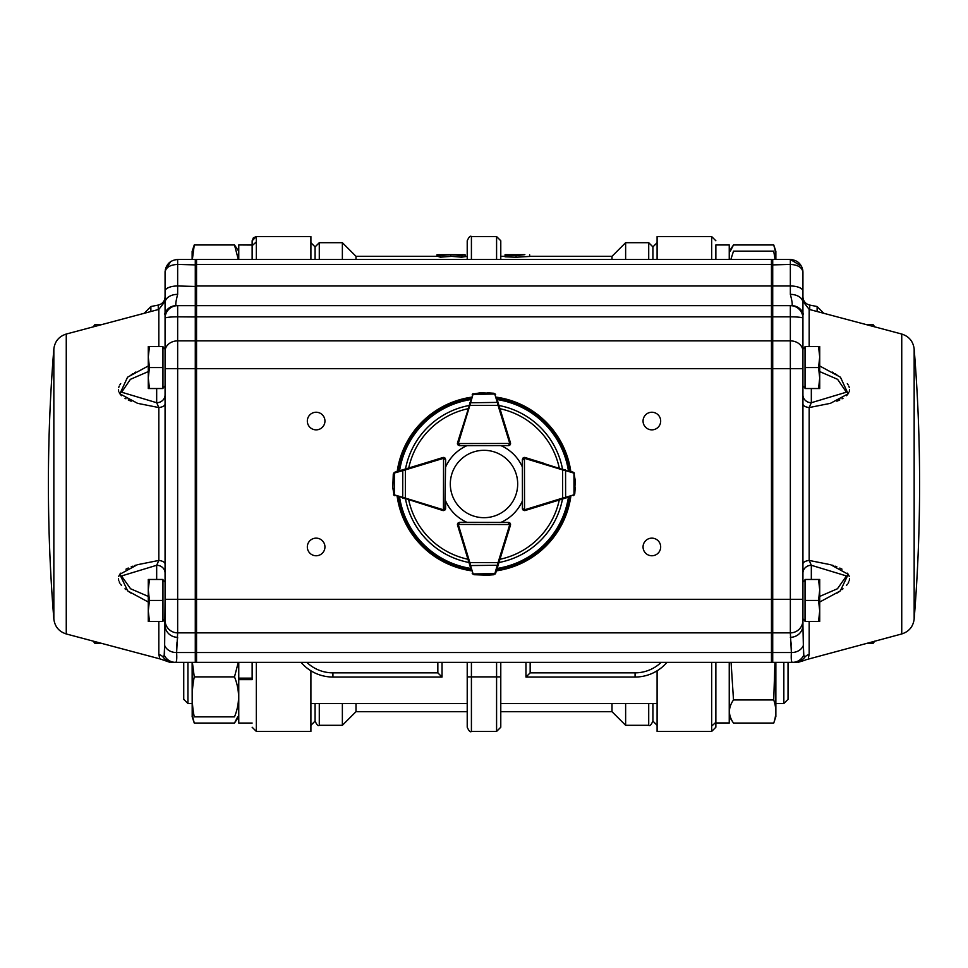 <?xml version="1.0" encoding="UTF-8"?>
<svg xmlns="http://www.w3.org/2000/svg" width="968" height="968" viewBox="0 0 968 968"><rect width="100%" height="100%" fill="white"/><g stroke="black" fill="none" stroke-linecap="round" stroke-linejoin="round"><path stroke-width="1.45" d="M94.985 326.397L94.985 324.534L101.991 324.534M101.991 643.466L94.985 643.466L94.985 641.602M873.015 641.602L873.015 643.466L866.009 643.466M866.009 324.534L873.015 324.534L873.015 326.397M187.937 662.354L187.937 703.53L192.136 703.53M183.738 699.332L187.937 703.53L183.738 699.332L183.738 662.354M192.366 662.354L194.266 676.886C191.543 690.208 191.543 703.53 194.266 716.852C191.543 716.852 191.543 716.852 194.266 716.852L234.498 716.852C239.907 703.591 239.907 690.269 234.498 676.886L238.285 662.354M192.196 716.852L192.136 662.354M238.757 723.048L252.14 723.048L238.757 723.048L238.757 662.354M234.498 716.852C239.907 716.852 239.907 716.852 234.498 716.852C239.907 716.852 239.907 716.852 234.498 716.852M192.668 716.852L194.266 723.048L234.498 723.048L237.68 716.852M775.332 251.148L773.735 244.952L733.502 244.952L730.32 251.148M775.065 259.484L773.735 251.148C776.457 251.148 776.457 251.148 773.735 251.148L733.502 251.148L730.852 259.484M773.735 244.952L775.864 251.341L775.864 259.484M733.502 251.148C728.093 251.148 728.093 251.148 733.502 251.148M238.757 678.157L252.14 678.157L252.14 679.33L238.757 679.33M252.14 662.354L252.14 679.33M238.757 679.669L252.14 679.669M715.86 244.952L715.86 259.484L715.86 244.952L729.243 244.952L729.243 259.484M788.037 662.354L788.037 699.332L783.838 703.53L783.838 662.354M192.136 259.484L192.136 251.341L194.266 244.952L192.354 259.484M238.322 259.484L234.498 244.952L194.266 244.952M783.838 703.53L775.864 703.53L783.838 703.53L788.037 699.332M775.864 662.354L775.864 716.659L773.735 723.048C776.457 715.352 776.457 707.656 773.735 699.961L774.945 662.354M731.082 662.354L733.502 699.961C728.093 707.62 728.093 715.316 733.502 723.048L773.735 723.048M238.757 244.977L252.14 244.952L252.14 259.484L252.14 244.977L238.757 244.952L252.14 245.037M238.757 259.484L238.757 245.037M729.243 662.354L729.243 723.048L715.86 723.048L715.86 662.354L715.86 723.023L729.243 723.048L715.86 723.048M729.243 722.963L715.86 722.963M711.661 662.354L711.661 731.433L657.103 731.433L657.103 670.788M256.339 259.484L256.339 236.567L310.897 236.567L310.897 259.484M611.994 259.484L611.994 256.339L625.63 242.702L648.717 242.702L652.916 246.9L657.103 242.702M652.916 246.9L652.916 259.484M652.916 703.53L652.916 721.1L657.103 725.298M356.006 703.53L356.006 711.661L342.369 725.298L319.283 725.298C318.266 726.363 316.863 724.971 315.084 721.1L315.084 703.53M315.084 259.484L315.084 246.9L319.283 242.702L319.283 259.484M500.783 710.451L500.783 676.886L500.783 727.234L496.584 731.433L496.584 676.886L500.783 676.886L500.783 662.354M467.217 676.886L471.416 676.886L471.416 731.433C470.387 732.498 468.984 731.106 467.217 727.234L467.217 662.354M342.369 725.298L342.369 703.53M342.369 259.484L342.369 242.702L319.283 242.702M467.217 256.339L461.748 257.173L461.748 255.504L451.027 254.657L440.331 255.504L440.331 257.173L437.742 256.339L356.006 256.339L356.006 259.484M625.63 242.702L625.63 259.484M625.63 703.53L625.63 725.298L648.717 725.298L648.717 703.53M500.783 711.661L611.994 711.661L611.994 703.53M657.103 703.53L500.783 703.53M467.217 703.53L310.897 703.53M525.963 677.043L530.161 672.845L635.081 672.845L635.081 677.043A41.963 41.963 0 0 0 666.964 662.354A41.963 41.963 0 0 1 635.081 677.043L525.963 677.043L525.963 662.354M442.037 662.354L442.037 677.043L332.919 677.043A41.963 41.963 0 0 1 301.036 662.354A41.963 41.963 0 0 0 332.919 677.043L332.919 672.845L437.839 672.845L437.839 662.354M442.037 677.043L437.839 672.845M467.217 259.484L467.217 240.766C468.984 236.894 470.387 235.502 471.416 236.567L471.416 259.484M496.584 259.484L496.584 236.567L500.783 240.766L500.783 259.484M310.897 670.788L310.897 731.433L256.339 731.433L252.14 727.234M657.103 259.484L657.103 236.567L711.661 236.567L715.86 240.766M524.85 254.657L516.077 255.552L505.09 255.153L524.85 254.657L516.065 254.693L516.065 255.334M516.065 254.693L505.09 254.657L505.09 256.339L500.783 256.339M529.629 254.766L529.629 256.447L516.077 257.222L505.09 256.822L505.09 255.153M516.077 255.552L516.077 257.222M461.421 255.504L461.421 257.173L451.62 256.339L440.331 257.173M462.789 254.729L451.027 254.657L450.435 256.339M451.027 254.657L439.254 254.729M440.658 255.504L440.658 257.173M440.331 255.504L436.979 254.729L440.004 254.657M436.979 254.729L436.979 256.339M461.748 255.504L465.064 254.729L465.064 256.339M462.038 254.657L465.064 254.729M773.735 699.961L733.502 699.961M194.266 676.886L234.498 676.886M467.217 711.661L356.006 711.661M457.791 523.349A2.093 2.093 0 0 0 457.489 524.426L458.106 522.95L459.582 522.333L508.466 522.442L509.954 523.059L510.559 524.535A2.093 2.093 0 0 1 510.475 525.152L495.592 573.443A2.093 2.093 0 0 0 495.652 573.274L494.854 573.613L498.048 562.638L498.859 562.892M471.21 569.958L457.574 525.043A2.093 2.093 0 0 1 457.489 524.426L509.725 524.535L508.466 522.442L500.928 522.393A41.963 41.963 0 0 0 522.393 500.928L522.393 508.454A2.093 2.093 0 0 0 523.107 510.027L522.454 508.502A2.093 2.093 0 0 0 523.119 510.039M510.487 523.954A2.093 2.093 0 0 0 508.466 522.442A2.093 2.093 0 0 1 510.475 523.942M473.969 574.702L472.19 573.225A2.093 2.093 0 0 0 472.251 573.395L473.969 574.702L487.618 575.198M493.874 574.738L487.34 575.21L495.338 573.903M469.044 562.819L469.843 562.577L470.557 565.554L498.121 565.264M472.505 573.855L474.054 574.581M487.315 575.21A0.835 0.835 0 0 0 487.34 575.21L493.789 574.629M458.106 522.95L459.582 522.333L458.324 524.438A1.258 1.258 0 0 0 458.372 524.801L469.843 562.577L498.048 562.638L509.664 524.91A1.258 1.258 0 0 0 509.725 524.535L510.559 524.535M472.19 573.225L473.183 573.951L494.854 573.613M469.758 565.203L470.557 565.554L473.001 573.576M569.172 496.959L525.164 510.511A2.093 2.093 0 0 1 524.547 510.596L523.071 509.991L522.454 508.502L522.345 459.619L524.438 457.513A2.093 2.093 0 0 0 522.744 458.384A2.093 2.093 0 0 1 525.116 457.537L544.657 463.551M523.192 459.619A1.258 1.258 0 0 1 524.438 458.36L524.438 457.513A2.093 2.093 0 0 1 525.055 457.61L574.411 473.146M574.75 493.91L573.286 495.689A2.093 2.093 0 0 0 573.443 495.628L574.75 493.91L575.222 487.376L574.641 493.813L575.21 480.564L573.867 472.541L575.198 480.261M575.198 480.527A0.835 0.835 0 0 1 575.21 480.564A0.835 0.835 0 0 0 575.198 480.527L573.867 472.541M574.084 472.723L573.407 472.287A2.093 2.093 0 0 0 573.237 472.227L569.111 470.98M562.892 498.883L562.65 498.084L565.615 497.358L565.566 470.593L562.589 469.879L562.832 469.069M573.903 495.374L574.641 493.813M522.454 508.502L524.547 509.761L524.438 458.36L522.345 459.619L522.962 458.142M573.286 495.689L574 494.696L573.964 473.219L573.237 472.227M565.276 498.157L565.615 497.358L573.625 494.89M573.588 473.025L565.566 470.593L565.215 469.795M496.923 398.84L510.475 442.848A2.093 2.093 0 0 1 510.559 443.465L509.954 444.941L508.466 445.558A2.093 2.093 0 0 0 510.487 444.046A2.093 2.093 0 0 1 508.454 445.607L459.582 445.667L458.106 445.05L457.489 443.574A2.093 2.093 0 0 0 457.791 444.651M459.582 444.82A1.258 1.258 0 0 1 458.324 443.562L457.489 443.574A2.093 2.093 0 0 1 457.574 442.957L473.11 393.589M493.874 393.262L495.652 394.726A2.093 2.093 0 0 0 495.592 394.557L493.874 393.262L487.34 392.79L493.789 393.371L480.527 392.802L472.505 394.145L480.225 392.814M480.503 392.802A0.835 0.835 0 0 1 480.527 392.802A0.835 0.835 0 0 0 480.503 392.802L472.505 394.145M472.686 393.928L472.251 394.605A2.093 2.093 0 0 0 472.19 394.775L473.001 394.424L469.843 405.423L469.044 405.181M471.21 398.042L470.944 398.901M457.767 444.614A2.093 2.093 0 0 1 457.537 442.884L461.421 430.288L457.574 442.957L458.372 443.199A1.258 1.258 0 0 0 458.324 443.562L459.582 445.667L458.106 445.05M498.859 405.108L498.048 405.362L497.322 402.398L469.758 402.797M495.338 394.097L493.789 393.371M522.369 466.987A41.963 41.963 0 0 0 500.928 445.607L508.454 445.607L509.725 443.465L458.324 443.562M495.652 394.726L494.66 394.012L473.001 394.424M498.121 402.736L497.322 402.398L494.854 394.387M423.343 463.563L442.884 457.537A2.093 2.093 0 0 1 445.268 458.409A2.093 2.093 0 0 0 443.562 457.513L445.655 459.619L444.929 509.991A2.093 2.093 0 0 0 445.546 508.502L443.453 510.596A2.093 2.093 0 0 1 442.836 510.511L393.54 494.769M405.168 469.069L405.411 469.879L394.412 473.025L394.762 472.227A2.093 2.093 0 0 0 394.593 472.287L393.286 474.005L394.762 472.227L442.945 457.61A2.093 2.093 0 0 1 443.562 457.513L443.453 509.761A1.258 1.258 0 0 0 444.711 508.502M444.881 510.039A2.093 2.093 0 0 0 444.929 509.991L443.453 510.596M393.286 474.005L392.778 487.34L394.097 495.374L392.79 487.642M392.778 487.376A0.835 0.835 0 0 1 392.778 487.34A0.835 0.835 0 0 0 392.778 487.376L394.097 495.374M393.867 495.192L394.557 495.628A2.093 2.093 0 0 0 394.714 495.689L394.375 494.89L405.35 498.084L405.108 498.883M394.133 472.541L393.407 474.09M445.038 458.142L445.655 459.619L443.562 458.36A1.258 1.258 0 0 0 443.187 458.409L405.411 469.879L405.35 498.084L443.078 509.7A1.258 1.258 0 0 0 443.453 509.761M402.785 469.795L402.724 498.157M445.546 508.502L444.929 509.991A2.093 2.093 0 0 0 445.607 508.454L445.607 500.928A41.963 41.963 0 0 0 466.963 522.357M496.415 397.17A87.713 87.713 0 0 1 570.805 471.489M570.817 496.451A87.713 87.713 0 0 1 496.415 570.83M471.464 570.805A87.713 87.713 0 0 1 397.183 496.451M397.195 471.489A87.713 87.713 0 0 1 471.464 397.195M461.421 537.712L457.537 525.116A2.093 2.093 0 0 1 457.767 523.385M466.963 445.643A41.963 41.963 0 0 0 445.631 466.987M802.932 582.119L805.037 580.014M805.037 347.113L802.932 349.206L802.932 625.183L802.932 618.794L805.037 620.887M818.541 621.432L819.727 621.432L819.727 610.941L818.541 621.432L805.037 621.432L805.037 600.45L818.541 600.45L819.727 610.941L819.727 589.96L818.541 600.45M818.541 579.469L819.727 589.96L819.727 579.469L805.037 579.469L805.037 600.45M818.541 388.531L819.727 388.531L819.727 378.04L818.541 388.531L805.037 388.531L805.037 367.55L818.541 367.55L819.727 378.04L819.727 357.059L818.541 367.55M818.541 346.568L819.727 357.059L819.727 346.568L805.037 346.568L805.037 367.55M159.611 657.829L158.825 654.441A8.397 8.192 -0 0 1 163.289 657.32C162.551 661.059 162.551 661.059 163.289 657.32L164.209 655.058L164.645 645.402L165.068 599.301L165.068 625.183L165.068 618.794L162.963 620.887M149.459 579.469L148.273 579.469L148.273 589.96L149.459 579.469L162.963 579.469L162.963 600.45L149.459 600.45L148.273 589.96L148.273 610.941L149.459 600.45M149.459 621.432L148.273 610.941L148.273 621.432L162.963 621.432L162.963 600.45M165.068 385.881L162.963 387.986M149.459 346.568L148.273 346.568L148.273 357.059L149.459 346.568L162.963 346.568L162.963 367.55L149.459 367.55L148.273 357.059L148.273 378.04L149.459 367.55M149.459 388.531L148.273 378.04L148.273 388.531L162.963 388.531L162.963 367.55M484 450.314A33.686 33.686 0 0 0 454.827 500.843A33.686 33.686 0 0 0 513.173 500.843A33.686 33.686 0 0 0 484 450.314M162.963 347.113L165.068 349.206L165.068 318.242L165.068 336.767M164.536 314.08A12.584 12.499 90 0 1 176.333 305.646L177.652 305.646L176.333 305.646C175.305 305.452 175.752 301.689 177.652 294.357L177.652 264.409C170.114 264.821 165.915 267.374 165.068 272.081L165.068 599.301L195.282 599.301L195.282 662.354L196.54 661.096M66.26 633.955L66.26 334.045C58.987 336.38 54.849 341.341 53.845 348.916A1678.609 1678.609 0 0 0 53.845 619.084L53.845 348.916L53.845 619.084C54.849 626.659 58.987 631.62 66.26 633.955L160.301 658.99L169.993 662.354M148.273 602.023L127.691 590.904L119.79 574.314L137.299 564.743L158.825 560.436L156.671 565.276L121.508 575.972L130.547 588.75L148.273 596.409M165.068 404.019A8.397 3.678 -0 0 1 158.825 407.564L137.553 403.329L119.887 393.819L127.546 377.205L148.273 365.977M135.847 372.039L134.612 372.716M132.931 373.696L131.176 374.773M120.685 383.63L119.899 384.804M119.197 386.135L118.725 387.466M118.435 389.499L118.713 391.459M119.197 392.669L119.899 393.843M120.685 394.835L121.532 395.706M124.993 398.259L125.937 398.804M128.26 399.978L131.188 401.212M135.835 565.179L134.612 565.566M132.918 566.147L131.188 566.788M128.26 568.022L125.937 569.196M120.685 573.165L119.899 574.157M119.197 575.331L118.713 576.541M118.435 578.501L118.725 580.534M119.197 581.865L119.899 583.196M120.685 584.37L121.532 585.434M124.993 588.81L125.949 589.585M128.224 591.279L131.176 593.227M307.328 546.944A8.809 8.809 0 0 0 320.541 554.579A8.809 8.809 0 0 0 320.541 539.321A8.809 8.809 0 0 0 307.328 546.944M307.328 421.056A8.809 8.809 0 0 0 320.541 428.679A8.809 8.809 0 0 0 320.541 413.421A8.809 8.809 0 0 0 307.328 421.056M643.055 546.944A8.809 8.809 0 0 0 656.268 554.579A8.809 8.809 0 0 0 656.268 539.321A8.809 8.809 0 0 0 643.055 546.944M643.055 421.056A8.809 8.809 0 0 0 656.268 428.679A8.809 8.809 0 0 0 656.268 413.421A8.809 8.809 0 0 0 643.055 421.056M802.932 349.206L802.932 318.242L802.932 368.699L772.718 368.699L772.718 662.354L771.46 661.096M901.74 334.045C909.012 336.38 913.151 341.341 914.155 348.916A1678.609 1678.609 0 0 1 914.155 619.084L914.155 348.916L914.155 619.084C913.151 626.659 909.012 631.62 901.74 633.955L901.74 334.045L809.175 309.409L802.932 301.29L802.932 318.242A12.584 1.416 0 0 0 790.348 316.826L772.718 316.826L772.718 368.699L771.46 368.699L771.46 259.484L196.54 259.484L196.54 264.409L771.46 264.409M803.464 653.303L803.355 645.402L803.791 655.058L804.71 657.32C805.449 661.059 805.449 661.059 804.71 657.32A8.397 8.192 180 0 1 809.175 654.441L808.389 657.829M901.74 633.955L805.17 659.97M836.872 593.202L839.837 591.242M842.039 589.597L843.007 588.81M846.455 585.446L847.327 584.37M848.101 583.196L848.803 581.865M849.275 580.558L849.565 578.501M849.275 576.517L848.803 575.319M848.101 574.157L847.327 573.165M842.039 569.184L839.813 568.059M836.86 566.8L835.057 566.135M833.387 565.566L832.165 565.179M836.86 401.2L839.813 399.941M842.039 398.816L843.007 398.259M846.455 395.706L847.327 394.835M848.101 393.843L848.803 392.681M849.275 391.483L849.565 389.499M849.275 387.442L848.803 386.135M848.101 384.804L847.327 383.63M836.872 374.798L835.045 373.684M833.387 372.728L832.153 372.039M819.727 365.977L840.454 377.205L848.113 393.819L830.447 403.329L809.175 407.564L811.329 402.724L846.383 392.185L837.61 379.335L819.727 371.591M802.932 563.981A8.397 3.678 180 0 1 809.175 560.436L830.701 564.743L848.21 574.314L840.309 590.904L819.727 602.023M803.791 655.058A12.584 12.463 90 0 1 792.49 662.354L794.776 662.354L792.49 662.354C791.364 662.342 790.989 659.063 791.376 652.529L790.348 632.866A12.584 12.584 0 0 0 802.932 620.282A12.584 12.584 0 0 1 790.348 632.866L790.348 599.301L802.932 599.301L802.932 618.794M802.932 610.941L802.932 612.042M811.329 388.531L811.329 402.724A8.397 7.817 180 0 1 802.932 394.908L802.932 404.019A8.397 3.678 180 0 0 809.175 407.564L809.175 560.436L811.329 565.276L811.329 579.469M801.468 266.188L790.348 259.484C797.886 260.162 802.085 264.361 802.932 272.081L802.932 302.718A12.584 8.361 0 0 0 790.348 294.357L790.348 285.971L772.718 285.971L772.718 316.826L771.46 316.959M803.464 314.08A12.584 12.499 90 0 0 791.667 305.646L790.348 305.646L791.667 305.646C792.695 305.44 792.247 301.677 790.348 294.357M196.54 632.866L771.46 632.866L771.46 662.354L196.54 662.354L196.54 368.699L771.46 368.699L771.46 599.301L790.348 599.301L790.348 305.646L772.718 305.646L771.46 306.904M790.348 632.866L772.718 632.866L771.46 631.608M792.49 662.354L772.718 662.354M794.776 662.354C799.048 662.354 799.048 662.354 794.776 662.354A12.584 12.415 90 0 0 804.71 657.32M790.348 637.319A12.584 12.148 180 0 0 802.932 625.183L803.355 645.402A12.584 10.612 -176.3 0 1 791.376 652.529L772.718 652.529L771.46 651.464M791.255 656.727L791.279 658.313M791.304 659.087L791.425 660.454M790.602 639.751L791.352 644.99M791.521 647.931L791.473 651.053M802.932 272.081C802.085 267.374 797.886 264.821 790.348 264.409L790.348 259.484L772.718 259.484L772.718 285.971L771.46 286.492M771.46 260.743L772.718 259.484M819.727 596.409L837.453 588.75L846.48 575.948L811.329 565.276A8.397 7.817 180 0 0 802.932 573.092M790.348 305.646A12.584 12.584 0 0 1 802.932 318.242M802.811 270.326L801.94 267.18M771.46 632.866L771.46 599.301L195.282 599.301L195.282 259.484L177.652 259.484C170.114 260.162 165.915 264.361 165.068 272.081M196.54 264.409L196.54 305.646L771.46 305.646M177.374 639.921L177.652 637.319A12.584 12.148 -0 0 1 165.068 625.183L165.068 620.282A12.584 12.584 0 0 0 177.652 632.866L177.652 368.699L196.54 368.699L196.54 340.869L771.46 340.869M196.54 305.646L196.54 340.869M165.068 357.059L165.068 355.958M165.068 368.699L177.652 368.699L177.652 305.646L195.282 305.646L196.54 306.904M165.068 620.282A12.584 12.584 0 0 0 177.652 632.866L195.282 632.866L196.54 631.608M177.652 632.866L176.624 652.529C177.011 659.063 176.636 662.342 175.511 662.354L195.282 662.354M173.224 662.354L175.511 662.354L173.224 662.354C168.952 662.354 168.952 662.354 173.224 662.354A12.584 12.415 90 0 1 163.289 657.32M176.527 660.757L176.696 659.099M176.721 658.325L176.745 656.727M176.575 651.875L176.999 642.183M196.54 260.743L195.282 259.484M148.273 371.591L130.39 379.335L121.641 392.209L156.671 402.724L158.825 407.564L158.825 560.436A8.397 3.678 -0 0 1 165.068 563.981M165.068 573.092A8.397 7.817 -0 0 0 156.671 565.276L156.913 564.973M196.54 651.464L195.282 652.529L176.624 652.529A12.584 10.612 -3.7 0 1 164.645 645.402L164.524 653.424M165.068 394.908A8.397 7.817 -0 0 1 156.671 402.724L156.671 388.531M196.54 316.959L177.652 316.826A12.584 1.416 180 0 0 165.068 318.242A12.584 12.584 0 0 1 177.652 305.646M177.652 294.357A12.584 8.361 180 0 0 165.068 302.718M164.209 655.058A12.584 12.463 90 0 0 175.511 662.354M170.792 261.517L165.25 269.891M711.661 259.484L711.661 236.567M256.339 662.354L256.339 731.433M648.717 259.484L648.717 242.702M319.283 703.53L319.283 725.298M496.584 662.354L496.584 676.886L471.416 676.886L471.416 662.354M306.808 662.354A37.764 37.764 0 0 0 332.919 672.845M530.161 662.354L530.161 672.845M635.081 672.845A37.764 37.764 0 0 0 661.192 662.354M256.339 241.891L252.14 245.691L252.14 240.766L256.339 236.567L310.897 236.567M711.661 726.109L715.86 722.31L715.86 727.234L711.661 731.433L657.103 731.433M508.466 523.277A1.258 1.258 0 0 1 509.725 524.535M457.574 525.043L458.372 524.801M509.664 524.91L510.475 525.152M524.547 510.596L524.547 509.761A1.258 1.258 0 0 0 524.922 509.7L562.65 498.084L562.589 469.879L524.813 458.409A1.258 1.258 0 0 0 524.438 458.36M525.164 510.511L524.922 509.7M524.813 458.409L525.055 457.61M510.559 443.465L509.725 443.465A1.258 1.258 0 0 0 509.664 443.09L498.048 405.362L469.843 405.423L458.372 443.199M510.475 442.848L509.664 443.09M394.412 473.025L394.375 494.89M442.945 457.61L443.187 458.409M443.078 509.7L442.836 510.511M498.968 405.495A79.908 79.908 0 0 1 562.493 468.972M562.493 499.016A79.908 79.908 0 0 1 498.968 562.505M468.935 562.481A79.908 79.908 0 0 1 405.507 499.016M405.507 468.972A79.908 79.908 0 0 1 468.935 405.519M399.578 470.763A85.45 85.45 0 0 1 470.738 399.59M470.738 568.41A85.45 85.45 0 0 1 399.578 497.189M568.422 497.189A85.45 85.45 0 0 1 497.141 568.434M497.141 399.566A85.45 85.45 0 0 1 568.422 470.763M496.741 398.259A86.672 86.672 0 0 1 569.716 471.162M569.729 496.79A86.672 86.672 0 0 1 496.741 569.741M471.126 569.716A86.672 86.672 0 0 1 398.271 496.79M398.284 471.162A86.672 86.672 0 0 1 471.126 398.284M559.262 500.008A76.944 76.944 0 0 1 499.972 559.274M467.955 559.25A76.944 76.944 0 0 1 408.738 500.008M408.738 467.992A76.944 76.944 0 0 1 467.955 408.75M499.972 408.726A76.944 76.944 0 0 1 559.262 467.992M150.875 311.527L150.875 306.517L158.268 305.077L158.268 309.554M66.26 334.045L158.825 309.409L158.825 346.568M158.825 621.432L158.825 654.441M817.125 311.527L817.125 306.517L809.732 305.077L809.732 309.554M809.175 309.409L809.175 346.568M809.175 621.432L809.175 654.441M802.932 351.311A12.584 10.43 0 0 0 790.348 340.869L772.718 340.869L771.46 341.922M802.932 291.174A12.584 5.215 0 0 0 790.348 285.971L790.348 264.409L771.46 264.929M196.54 316.826L771.46 316.826M196.54 652.529L771.46 652.529M196.54 285.971L771.46 285.971M165.068 291.174A12.584 5.215 180 0 1 177.652 285.971L196.54 286.492M165.068 351.311A12.584 10.43 180 0 1 177.652 340.869L195.282 340.869L196.54 341.922M177.652 259.484L177.652 264.409L196.54 264.929M156.671 565.276L156.671 579.469M166.98 311.551L165.746 311.551M93.218 641.131L94.985 643.466M93.218 326.869L94.985 324.534M874.782 326.869L873.015 324.534M874.782 641.131L873.015 643.466M234.498 723.048L238.624 716.852M733.502 723.048L729.376 716.852M192.136 716.659L194.266 723.048M729.376 251.148L733.502 244.952M234.498 244.952L238.624 251.148M315.084 246.9L310.897 242.702M315.084 721.1L310.897 725.298M648.717 725.298C649.734 726.363 651.137 724.971 652.916 721.1M496.584 731.433L471.416 731.433M356.006 256.339L342.369 242.702M611.994 711.661L625.63 725.298M496.584 236.567L471.416 236.567M256.339 236.567L253.398 237.765L252.14 240.766M711.661 731.433L715.86 727.234M507.413 254.657L506.494 254.657M611.994 256.339L529.629 256.339M509.954 523.059L508.466 522.442M508.466 445.558L509.954 444.941M802.932 385.881L805.037 387.986M165.068 582.119L162.963 580.014M158.268 305.077C162.491 303.952 164.766 301.205 165.068 296.837M158.825 309.409L165.068 301.29M150.875 306.517L144.208 313.293M809.732 305.077C805.509 303.952 803.234 301.205 802.932 296.837M817.125 306.517L823.792 313.293M802.92 271.464L802.702 269.661M805.134 660.164L798.031 662.354M165.08 271.367L166.024 267.253L165.08 271.464"/></g></svg>
